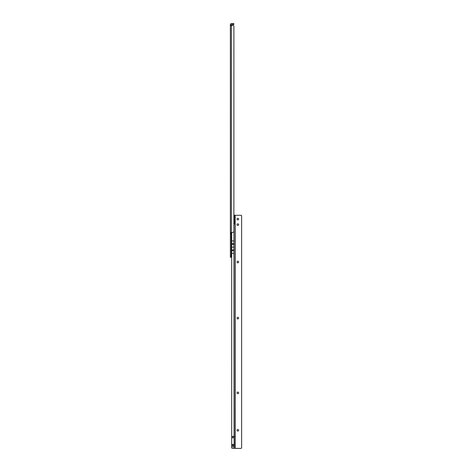<?xml version="1.0" encoding="UTF-8"?>
<svg xmlns="http://www.w3.org/2000/svg" width="472" height="472" viewBox="0 0 472 472"><rect width="100%" height="100%" fill="white"/><g stroke="black" fill="none" stroke-linecap="round" stroke-linejoin="round"><path stroke-width="0.71" d="M231.882 25.659L230.377 25.506L231.327 25.7L231.398 24.479L233.811 24.479L233.811 23.6L231.398 23.6A1.021 1.021 0 0 0 230.377 24.621L230.377 232.832L231.25 232.832L231.357 232.466M234.177 445.35L231.693 445.35L231.693 446.795L234.177 446.825L234.029 436.748L234.442 436.594L234.029 436.441L233.882 222.524M233.882 215.586L233.882 26.231A0.879 0.879 0 0 0 233.003 25.352L232.248 25.352L233.003 25.352M231.693 248.537L231.25 248.992M233.882 26.231L233.882 231.009A1.463 1.463 0 0 1 232.419 232.466L230.377 232.832L230.377 257.299L231.25 257.299L231.25 232.832M231.25 233.634L230.377 233.634M231.398 25.7L231.368 248.537M230.377 25.506L230.891 25.7L230.377 25.506M231.25 251.906L231.339 255.181M231.457 250.201L231.457 250.726M237.823 429.479A0.802 0.802 180 0 1 238.631 430.281A0.802 0.802 -0 0 0 237.823 429.479A0.802 0.802 -0 0 0 237.021 430.281A0.802 0.802 180 0 1 237.823 429.479M237.823 392.09A0.802 0.802 180 0 1 238.631 392.893A0.802 0.802 -0 0 0 237.823 392.09A0.802 0.802 -0 0 0 237.021 392.893A0.802 0.802 180 0 1 237.823 392.09M237.823 317.308A0.802 0.802 180 0 1 238.631 318.11A0.802 0.802 -0 0 0 237.823 317.308A0.802 0.802 -0 0 0 237.021 318.11A0.802 0.802 180 0 1 237.823 317.308M237.823 261.222A0.802 0.802 180 0 1 238.631 262.025A0.802 0.802 -0 0 0 237.823 261.222A0.802 0.802 -0 0 0 237.021 262.025A0.802 0.802 180 0 1 237.823 261.222M237.823 223.834A0.802 0.802 180 0 1 238.631 224.637A0.802 0.802 -0 0 0 237.823 223.834A0.802 0.802 -0 0 0 237.021 224.637A0.802 0.802 180 0 1 237.823 223.834M237.823 219.887A0.802 0.802 -0 0 0 238.631 219.085A0.802 0.802 -0 0 0 237.823 218.282A0.802 0.802 -0 0 0 237.021 219.085A0.802 0.802 -0 0 0 237.823 219.887M238.631 219.091A0.802 0.802 -0 0 0 237.823 218.288A0.802 0.802 -0 0 0 237.021 219.091M237.021 430.281A0.802 0.802 -0 0 0 237.823 431.083A0.802 0.802 -0 0 0 238.631 430.281M237.021 392.893A0.802 0.802 -0 0 0 237.823 393.695A0.802 0.802 -0 0 0 238.631 392.893M237.021 318.11A0.802 0.802 -0 0 0 237.823 318.913A0.802 0.802 -0 0 0 238.631 318.11M237.021 262.025A0.802 0.802 -0 0 0 237.823 262.827A0.802 0.802 -0 0 0 238.631 262.025M237.021 224.637A0.802 0.802 -0 0 0 237.823 225.439A0.802 0.802 -0 0 0 238.631 224.637M234.029 437.768L231.693 437.768L231.693 436.748L234.029 436.748M231.693 446.795L231.693 447.751A0.584 0.584 180 0 0 232.277 448.347L240.749 448.4A1.168 1.168 180 0 0 241.623 447.999L241.623 448.005A1.168 1.168 180 0 1 240.749 448.4L235.05 448.388L235.05 215.244L234.177 215.244L234.177 222.831L235.05 222.831L234.177 222.831L234.077 224.005M231.693 232.466L231.693 436.748M234.177 444.412L231.693 444.412L231.693 437.768M231.693 444.412L231.693 445.35M231.693 447.751L231.693 447.757A0.584 0.584 180 0 0 232.277 448.335L235.05 448.347M234.029 436.441L231.693 436.441M241.623 447.999L241.623 215.68A1.168 1.168 180 0 0 240.749 215.285L235.05 215.285M234.029 223.993L235.05 223.704L234.177 223.704M234.029 247.145L231.693 247.145M234.442 436.594L231.693 436.594M234.177 220.642L233.97 217.374M233.97 219.026L233.97 222.353L233.97 219.026M233.227 24.479L233.227 23.6M231.25 233.77L230.377 233.77M231.25 255.836L230.377 255.836M231.25 25.116L230.377 25.116M234.029 448.335L234.029 446.795M234.029 240.938L231.693 240.938M234.029 253.352L231.693 253.352M235.198 215.285L235.198 448.394M235.05 222.749L234.177 222.749M235.05 216.695L234.177 216.695M234.029 249.853L231.693 249.853M234.029 244.449L231.693 244.449M234.029 243.576L231.693 243.576M234.029 250.732L231.693 250.732M234.177 445.656L231.693 445.656M234.177 444.476L231.693 444.476M235.05 215.244L234.177 215.244"/></g></svg>
